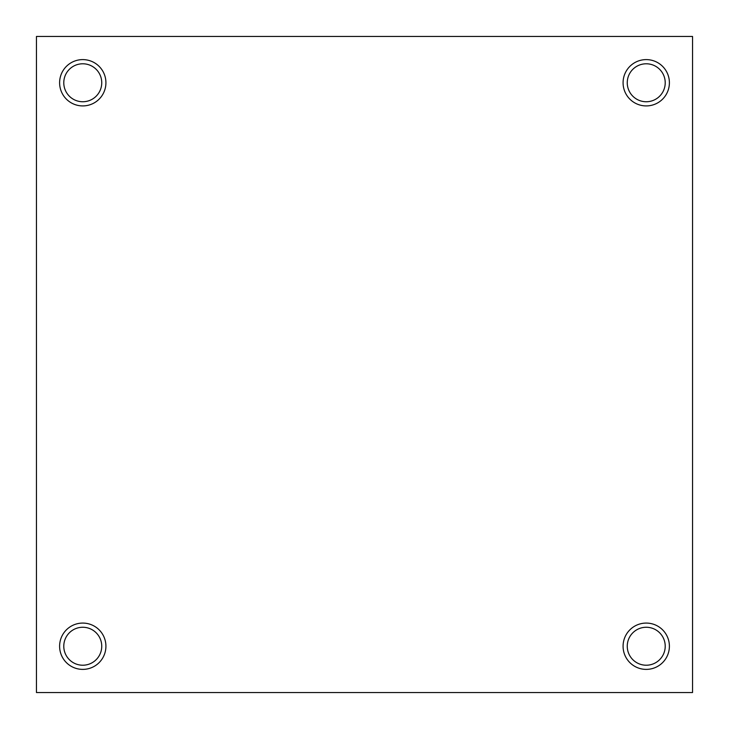 <?xml version="1.0" encoding="UTF-8"?>
<svg xmlns="http://www.w3.org/2000/svg" width="729" height="729" viewBox="0 0 729 729"><rect width="100%" height="100%" fill="white"/><g stroke="black" fill="none" stroke-linecap="round" stroke-linejoin="round"><path stroke-width="1.09" d="M692.55 692.55L692.55 36.45L36.45 36.45L36.45 692.55L692.55 692.55M82.76 627.259A18.972 18.972 0 0 1 99.199 655.726A18.972 18.972 0 0 1 66.33 655.726A18.972 18.972 0 0 1 82.76 627.259M82.76 623.076A23.155 23.155 0 0 1 102.816 657.813A23.155 23.155 0 0 1 62.712 657.813A23.155 23.155 0 0 1 82.76 623.076M646.24 627.259A18.972 18.972 0 0 1 662.67 655.726A18.972 18.972 0 0 1 629.801 655.726A18.972 18.972 0 0 1 646.24 627.259M646.24 623.076A23.155 23.155 0 0 1 666.288 657.813A23.155 23.155 0 0 1 626.184 657.813A23.155 23.155 0 0 1 646.24 623.076M82.76 63.788A18.972 18.972 0 0 1 99.199 92.255A18.972 18.972 0 0 1 66.33 92.255A18.972 18.972 0 0 1 82.76 63.788M82.76 59.605A23.155 23.155 0 0 1 102.816 94.342A23.155 23.155 0 0 1 62.712 94.342A23.155 23.155 0 0 1 82.76 59.605M646.24 63.788A18.972 18.972 0 0 1 662.67 92.255A18.972 18.972 0 0 1 629.801 92.255A18.972 18.972 0 0 1 646.24 63.788M646.24 59.605A23.155 23.155 0 0 1 666.288 94.342A23.155 23.155 0 0 1 626.184 94.342A23.155 23.155 0 0 1 646.24 59.605"/></g></svg>
